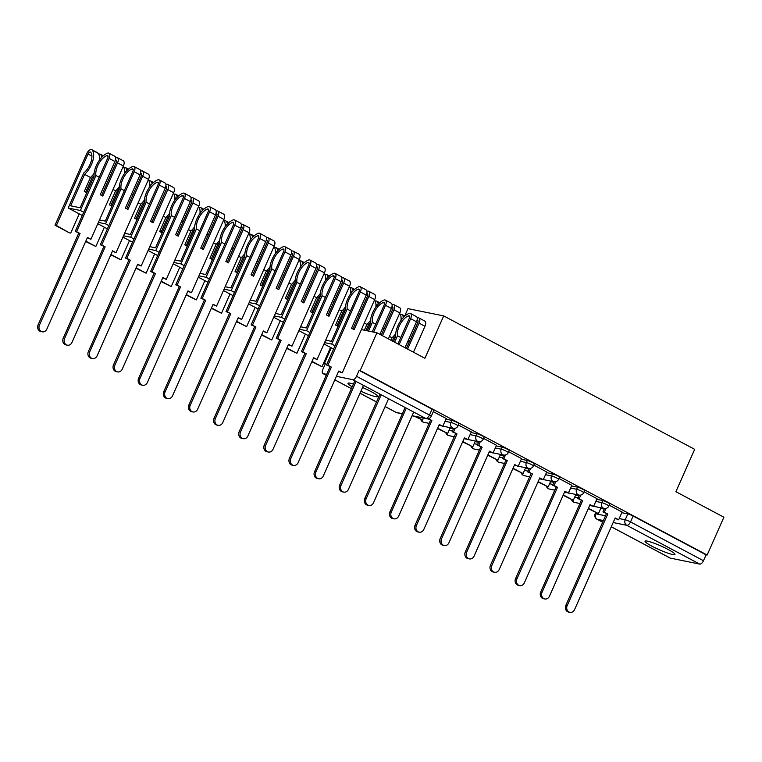 <?xml version="1.0" encoding="UTF-8"?>
<svg xmlns="http://www.w3.org/2000/svg" width="762" height="762" viewBox="0 0 762 762"><rect width="100%" height="100%" fill="white"/><g stroke="black" fill="none" stroke-linecap="round" stroke-linejoin="round"><path stroke-width="1.14" d="M360.864 391.23A16.345 2.048 -156.1 0 0 377.895 396.545A16.345 2.048 -156.1 0 0 371.084 391.582A16.345 2.048 -156.1 0 0 362.512 387.496M651.881 546.163A16.345 2.048 -156.1 0 0 674.951 554.441A16.345 2.048 -156.1 0 0 668.131 549.478A16.345 2.048 -156.1 0 0 645.062 541.201A16.345 2.048 -156.1 0 0 651.881 546.163M458.962 423.805A4.191 0.524 -156.1 0 0 457.219 422.529A4.191 0.524 -156.1 0 0 451.914 420.395L450.98 422.491A4.191 0.524 23.9 0 1 456.286 424.625A4.191 0.524 23.9 0 1 458.038 425.901L458.962 423.805M484.089 437.159A4.191 0.524 -156.1 0 0 482.346 435.893A4.191 0.524 -156.1 0 0 477.041 433.749L476.117 435.845A4.191 0.524 23.9 0 1 481.422 437.979A4.191 0.524 23.9 0 1 483.165 439.255L484.089 437.159M509.226 450.523A4.191 0.524 -156.1 0 0 507.473 449.247A4.191 0.524 -156.1 0 0 502.168 447.113L501.244 449.199A4.191 0.524 23.9 0 1 506.549 451.342A4.191 0.524 23.9 0 1 508.292 452.609L509.226 450.523M534.352 463.877A4.191 0.524 -156.1 0 0 532.609 462.61A4.191 0.524 -156.1 0 0 527.304 460.467L526.371 462.563A4.191 0.524 23.9 0 1 531.676 464.696A4.191 0.524 23.9 0 1 533.429 465.973L534.352 463.877M559.479 477.241A4.191 0.524 -156.1 0 0 557.736 475.964A4.191 0.524 -156.1 0 0 552.431 473.831L551.507 475.917A4.191 0.524 23.9 0 1 556.812 478.05A4.191 0.524 23.9 0 1 558.556 479.327L559.479 477.241M584.616 490.595A4.191 0.524 -156.1 0 0 582.863 489.318A4.191 0.524 -156.1 0 0 577.558 487.185L576.634 489.28A4.191 0.524 23.9 0 1 581.939 491.414A4.191 0.524 23.9 0 1 583.682 492.69L584.616 490.595M609.743 503.949A4.191 0.524 -156.1 0 0 608 502.682A4.191 0.524 -156.1 0 0 602.694 500.539L601.761 502.634A4.191 0.524 23.9 0 1 607.066 504.768A4.191 0.524 23.9 0 1 608.819 506.044L609.743 503.949M331.27 347.843L324.412 363.322L325.336 363.807M404.698 316.001L407.956 308.639L443.703 315.916L694.677 449.323L675.894 491.7L723.9 517.217L707.146 555.041L360.159 370.599L376.914 332.775L424.92 358.292L443.703 315.916M353.406 384.048A16.345 2.048 -156.1 0 0 348.015 383.305A16.345 2.048 -156.1 0 0 352.187 386.791M324.412 363.322L325.46 363.531L322.84 369.418A4.191 2.057 -62 0 0 322.964 373.551A4.191 2.057 -62 0 0 323.24 373.647L326.66 374.342M336.413 376.333L352.73 379.657A4.191 2.057 -62 0 0 356.502 376.276L429.473 415.071A4.191 0.524 23.9 0 1 431.225 416.338L433.835 410.451A4.191 0.524 23.9 0 0 432.083 409.175L429.473 415.071A4.191 2.057 -62 0 1 425.71 418.443L352.73 379.657M360.159 370.599L359.112 370.389L356.502 376.276M361.388 329.613L376.914 332.775M600.761 508.387L604.209 509.092M621.811 512.674L627.821 513.902L625.211 519.789A4.191 0.524 23.9 0 1 630.517 521.932L703.488 560.718A4.191 2.057 118 0 1 699.716 564.099L670.227 558.089A4.191 2.057 118 0 1 669.95 557.984A4.191 2.057 118 0 1 669.703 557.813M703.488 560.718L706.098 554.831L707.146 555.041M580.854 495.052L579.187 498.834L577.825 498.558L582.644 500.682L542.049 592.284A4.82 4.153 101.5 0 0 544.792 598.97A4.82 4.153 101.5 0 0 549.459 596.217L590.055 504.615L593.522 506.454L597.056 498.71L584.073 491.814M571.833 485.327L558.946 478.45M546.697 471.973L533.819 465.096M521.57 458.619L508.683 451.733M480.336 441.627L478.66 445.408L477.307 445.132L482.127 447.246L441.531 538.848A4.82 4.153 101.5 0 0 444.275 545.544A4.82 4.153 101.5 0 0 448.942 542.792L489.537 451.18L492.995 453.028L496.529 445.275L483.556 438.379M471.316 431.902L458.429 425.025M427.796 418.814L431.863 420.529L391.277 512.131A4.82 4.153 101.5 0 0 394.021 518.827A4.82 4.153 101.5 0 0 398.688 516.074L439.274 424.472L442.741 426.31L446.275 418.557L433.292 411.661M445.903 419.176L451.914 420.395M449.98 428.244L453.428 428.949M471.03 432.53L477.041 433.749M475.117 441.598L478.565 442.303M496.167 445.884L502.168 447.113M500.243 454.962L503.692 455.657M521.294 459.248L527.304 460.467M525.37 468.316L528.818 469.021M546.421 472.602L552.431 473.831M550.507 481.67L553.955 482.375M571.548 485.966L577.558 487.185M575.634 495.033L579.082 495.738M596.684 499.32L602.694 500.539M622.087 512.045L609.2 505.168M359.112 370.389L432.083 409.175M706.098 554.831L633.127 516.036A4.191 0.524 -156.1 0 0 627.821 513.902M569.928 612.334L568.576 612.057A4.82 4.153 -78.5 0 1 565.833 605.361L567.185 605.638A4.82 4.153 101.5 0 0 569.928 612.334A4.82 4.153 101.5 0 0 574.596 609.581L615.182 517.969L618.649 519.817L615.029 518.331M605.99 508.416L604.314 512.197L602.961 511.921L607.771 514.036L567.185 605.638M604.314 512.197L607.771 514.036M622.106 512.026L618.649 519.817M588.264 508.664L598.446 513.626L588.426 508.302M601.018 507.816L598.446 513.626M606.419 513.759L565.833 605.361M602.961 511.921L604.466 508.502M544.792 598.97L543.439 598.694A4.82 4.153 -78.5 0 1 540.696 592.007L542.049 592.284M579.187 498.834L582.644 500.682M563.137 495.3L573.31 500.272L563.289 494.948M575.891 494.452L573.31 500.272M581.292 500.405L540.696 592.007M577.825 498.558L579.339 495.148M589.893 504.977L593.522 506.454M519.665 585.616L518.312 585.34A4.82 4.153 -78.5 0 1 515.569 578.644L516.922 578.92A4.82 4.153 101.5 0 0 519.665 585.616A4.82 4.153 101.5 0 0 524.332 582.863L564.928 491.261L568.385 493.1L564.766 491.614M555.727 481.698L554.05 485.48L552.698 485.203L557.517 487.318L516.922 578.92M554.05 485.48L557.517 487.318M571.843 485.308L568.385 493.1M538.001 481.946L548.183 486.908L538.163 481.584M550.755 481.098L548.183 486.908M556.165 487.042L515.569 578.644M552.698 485.203L554.212 481.794M494.538 572.252L493.185 571.976A4.82 4.153 -78.5 0 1 490.442 565.29L491.795 565.566A4.82 4.153 101.5 0 0 494.538 572.252A4.82 4.153 101.5 0 0 499.205 569.5L539.791 477.898L543.258 479.746L539.639 478.26M530.6 468.344L528.923 472.116L527.571 471.849L532.39 473.964L491.795 565.566M528.923 472.116L532.39 473.964M546.716 471.954L543.258 479.746M512.874 468.582L523.056 473.554L513.036 468.23M525.628 467.744L523.056 473.554M531.028 473.688L490.442 565.29M527.571 471.849L529.085 468.43M469.411 558.898L468.049 558.622A4.82 4.153 -78.5 0 1 465.306 551.926L466.668 552.202A4.82 4.153 101.5 0 0 469.411 558.898A4.82 4.153 101.5 0 0 474.069 556.146L514.664 464.544L518.131 466.382L514.502 464.906M505.463 454.981L503.796 458.762L502.434 458.486L507.254 460.6L466.668 552.202M503.796 458.762L507.254 460.6M521.579 458.591L518.131 466.382M487.747 455.228L497.919 460.2L487.899 454.866M500.501 454.381L497.919 460.2M505.901 460.324L465.306 551.926M502.434 458.486L503.949 455.076M444.275 545.544L442.922 545.268A4.82 4.153 -78.5 0 1 440.179 538.572L441.531 538.848M478.66 445.408L482.127 447.246M462.61 441.874L472.792 446.837L462.772 441.512M475.364 441.027L472.792 446.837M480.774 446.97L440.179 538.572M477.307 445.132L478.822 441.712M489.375 451.542L492.995 453.028M419.148 532.181L417.795 531.905A4.82 4.153 -78.5 0 1 415.052 525.218L416.404 525.494A4.82 4.153 101.5 0 0 419.148 532.181A4.82 4.153 101.5 0 0 423.815 529.428L464.41 437.826L467.868 439.664L464.248 438.188M455.209 428.273L453.533 432.044L452.18 431.768L457 433.892L416.404 525.494M453.533 432.044L457 433.892M471.326 431.873L467.868 439.664M437.483 428.511L447.665 433.483L437.645 428.158M450.237 427.663L447.665 433.483M455.638 433.616L415.052 525.218M452.18 431.768L453.695 428.358M394.021 518.827L392.659 518.551A4.82 4.153 -78.5 0 1 389.915 511.854L391.277 512.131M428.425 418.7L431.863 420.529M414.49 416.29L422.529 420.119L415.842 416.566M423.424 418.109L422.529 420.119M430.511 420.253L389.915 511.854M439.122 424.825L442.741 426.31M368.884 505.463L367.532 505.187A4.82 4.153 -78.5 0 1 364.788 498.5L366.141 498.777A4.82 4.153 101.5 0 0 368.884 505.463A4.82 4.153 101.5 0 0 373.551 502.71L413.718 412.071M406.308 408.137L366.141 498.777M405.117 407.499L364.788 498.5M397.945 343.957L409.28 318.383A2.562 1.267 -62 0 0 409.204 315.859A2.562 1.267 -62 0 0 408.489 315.868L408.308 315.935A13.202 6.496 -62 0 0 399.212 326.231A13.202 6.496 -62 0 0 397.478 335.785L400.783 337.547M393.44 341.567L395.64 336.585A15.926 7.83 118 0 1 397.859 325.955A15.926 7.83 118 0 1 408.832 313.534L409.013 313.468A5.286 2.6 118 0 1 410.48 313.458A5.286 2.6 118 0 1 410.632 318.659L399.136 344.595M343.757 492.109L342.405 491.833A4.82 4.153 -78.5 0 1 339.662 485.137L341.014 485.413A4.82 4.153 101.5 0 0 343.757 492.109A4.82 4.153 101.5 0 0 348.425 489.356L388.591 398.717M410.48 313.458L416.357 316.582A5.286 2.6 118 0 1 416.509 321.793L405.022 347.72M407.594 349.091L419.09 323.155A5.286 2.6 -62 0 0 418.938 317.954A5.286 2.6 -62 0 0 417.471 317.964L417.29 318.03A15.926 7.83 -62 0 0 417.224 318.059M403.422 317.468A15.926 7.83 -62 0 0 402.355 314.992L402.26 314.858A5.286 2.6 -62 0 0 401.793 314.458A5.286 2.6 -62 0 0 400.288 314.487M399.621 313.42A5.286 2.6 118 0 1 399.679 313.496L399.774 313.62A15.926 7.83 118 0 1 401.002 320.411M401.05 317.516A13.202 6.496 118 0 1 401.755 319.402M395.611 336.052A13.202 6.496 118 0 1 393.735 337.804L392.335 340.976M407.861 341.309L409.242 342.043M417.024 320.335A2.562 1.267 118 0 1 417.662 320.354A2.562 1.267 118 0 1 417.728 322.878L406.403 348.453M381.181 394.773L341.014 485.413M418.938 317.954L424.815 321.078A5.286 2.6 118 0 1 424.967 326.288L413.48 352.215M389.439 336.394L392.039 337.776L390.954 340.243M395.688 333.623A15.926 7.83 118 0 1 392.039 337.776M397.478 335.785L394.63 342.195M379.981 394.144L339.662 485.137M372.266 331.832L384.143 305.029A2.562 1.267 -62 0 0 384.077 302.504A2.562 1.267 -62 0 0 383.362 302.504L383.181 302.581A13.202 6.496 -62 0 0 374.075 312.877A13.202 6.496 -62 0 0 372.342 322.431L375.656 324.193M367.16 330.794L370.513 323.231A15.926 7.83 118 0 1 372.723 312.601A15.926 7.83 118 0 1 383.696 300.18L383.886 300.104A5.286 2.6 118 0 1 385.353 300.095A5.286 2.6 118 0 1 385.496 305.305L373.618 332.108M318.63 478.755L317.268 478.479A4.82 4.153 -78.5 0 1 314.525 471.783L315.887 472.059A4.82 4.153 101.5 0 0 318.63 478.755A4.82 4.153 101.5 0 0 323.298 476.002L363.464 385.353M385.353 300.095L391.23 303.219A5.286 2.6 118 0 1 391.382 308.429L379.886 334.356M382.467 335.728L393.954 309.801A5.286 2.6 -62 0 0 393.811 304.59A5.286 2.6 -62 0 0 392.344 304.6L392.154 304.676A15.926 7.83 -62 0 0 392.087 304.705M378.285 304.105A15.926 7.83 -62 0 0 377.219 301.628L377.123 301.504A5.286 2.6 -62 0 0 376.666 301.104A5.286 2.6 -62 0 0 375.161 301.123M374.485 300.057A5.286 2.6 118 0 1 374.552 300.133L374.647 300.266A15.926 7.83 118 0 1 375.876 307.057M375.923 304.152A13.202 6.496 118 0 1 376.628 306.048M370.475 322.688A13.202 6.496 118 0 1 368.608 324.441L365.912 330.537M382.734 327.955L384.115 328.689M391.897 306.981A2.562 1.267 118 0 1 392.535 307A2.562 1.267 118 0 1 392.601 309.524L381.267 335.099M356.054 381.419L315.887 472.059M393.811 304.59L399.688 307.715A5.286 2.6 118 0 1 399.84 312.925L388.344 338.852M364.303 323.04L366.913 324.422L364.341 330.222M370.561 320.269A15.926 7.83 118 0 1 366.913 324.422M372.342 322.431L368.513 331.07M354.854 380.781L314.525 471.783M325.669 340.147L331.441 341.328L345.386 309.867A15.926 7.83 118 0 1 347.596 299.237A15.926 7.83 118 0 1 358.569 286.826L358.75 286.75A5.286 2.6 118 0 1 360.226 286.741A5.286 2.6 118 0 1 360.369 291.951L327.879 365.255L326.527 364.979L359.016 291.675A2.562 1.267 -62 0 0 358.94 289.141A2.562 1.267 -62 0 0 358.235 289.15L358.045 289.217A13.202 6.496 -62 0 0 348.948 299.514A13.202 6.496 -62 0 0 347.215 309.077L350.52 310.829M293.494 465.392L292.141 465.115A4.82 4.153 -78.5 0 1 289.398 458.429L290.751 458.705A4.82 4.153 101.5 0 0 293.494 465.392A4.82 4.153 101.5 0 0 298.161 462.639L338.757 371.037L342.224 372.875L338.595 371.399M326.527 364.979L331.346 367.103L290.751 458.705M327.879 365.255L331.346 367.103M360.226 286.741L366.103 289.865A5.286 2.6 118 0 1 366.246 295.075L351.53 328.279L354.111 329.651L368.827 296.447A5.286 2.6 -62 0 0 368.675 291.236A5.286 2.6 -62 0 0 367.208 291.246L367.027 291.313A15.926 7.83 -62 0 0 366.96 291.341M353.158 290.751A15.926 7.83 -62 0 0 352.092 288.274L351.996 288.15A5.286 2.6 -62 0 0 351.539 287.741A5.286 2.6 -62 0 0 350.034 287.769M349.358 286.702A5.286 2.6 118 0 1 349.415 286.779L349.51 286.903A15.926 7.83 118 0 1 350.739 293.703M350.796 290.798A13.202 6.496 118 0 1 351.492 292.684M345.348 309.334A13.202 6.496 118 0 1 343.481 311.087L336.975 325.774M357.597 314.592L358.978 315.325M366.76 293.618A2.562 1.267 118 0 1 367.398 293.637A2.562 1.267 118 0 1 367.475 296.17L352.911 329.022M368.675 291.236L374.561 294.361A5.286 2.6 118 0 1 374.704 299.571L342.224 372.875M339.176 309.677L341.786 311.067L335.594 325.041L338.08 326.355M345.434 306.905A15.926 7.83 118 0 1 341.786 311.067M311.839 361.721L322.012 366.693L311.991 361.369M330.537 347.453L322.012 366.693M323.983 343.967L333.585 349.072M347.215 309.077L331.708 344.072L335.013 345.834M331.708 344.072L324.583 342.624M329.994 366.827L289.398 458.429M300.542 326.793L306.314 327.965L320.25 296.513A15.926 7.83 118 0 1 322.469 285.883A15.926 7.83 118 0 1 333.442 273.463L333.623 273.396A5.286 2.6 118 0 1 335.09 273.387A5.286 2.6 118 0 1 335.242 278.587L302.752 351.901L301.4 351.625L333.889 278.311A2.562 1.267 -62 0 0 333.813 275.787A2.562 1.267 -62 0 0 333.099 275.796L332.918 275.863A13.202 6.496 -62 0 0 323.821 286.16A13.202 6.496 -62 0 0 322.088 295.713L325.393 297.475M268.367 452.037L267.014 451.761A4.82 4.153 -78.5 0 1 264.271 445.065L265.624 445.341A4.82 4.153 101.5 0 0 268.367 452.037A4.82 4.153 101.5 0 0 273.034 449.285L313.63 357.683L317.087 359.521L313.468 358.035M301.4 351.625L306.219 353.739L265.624 445.341M302.752 351.901L306.219 353.739M335.09 273.387L340.976 276.511A5.286 2.6 118 0 1 341.119 281.711L326.403 314.925L328.984 316.297L343.7 283.083A5.286 2.6 -62 0 0 343.548 277.882A5.286 2.6 -62 0 0 342.081 277.892L341.9 277.959A15.926 7.83 -62 0 0 341.833 277.987M328.031 277.387A15.926 7.83 -62 0 0 326.965 274.92L326.869 274.787A5.286 2.6 -62 0 0 326.412 274.387A5.286 2.6 -62 0 0 324.907 274.415M324.231 273.339A5.286 2.6 118 0 1 324.288 273.415L324.383 273.548A15.926 7.83 118 0 1 325.612 280.34M325.669 277.444A13.202 6.496 118 0 1 326.365 279.33M320.221 295.97A13.202 6.496 118 0 1 318.354 297.723L311.839 312.41M332.47 301.238L333.851 301.971M341.633 280.264A2.562 1.267 118 0 1 342.271 280.283A2.562 1.267 118 0 1 342.338 282.807L327.784 315.659M343.548 277.882L349.425 281.007A5.286 2.6 118 0 1 349.577 286.207L317.087 359.521M314.049 296.323L316.649 297.704L310.458 311.677L312.944 313.001M320.297 293.551A15.926 7.83 118 0 1 316.649 297.704M286.702 348.367L296.885 353.33L286.864 348.005M305.41 334.089L296.885 353.33M298.856 330.613L308.448 335.709M322.088 295.713L306.572 330.718L309.886 332.48M306.572 330.718L299.447 329.26M304.867 353.463L264.271 445.065M275.415 313.439L281.188 314.611L295.123 283.159A15.926 7.83 118 0 1 297.332 272.52A15.926 7.83 118 0 1 308.315 260.109L308.496 260.033A5.286 2.6 118 0 1 309.963 260.023A5.286 2.6 118 0 1 310.105 265.233L277.625 338.547L276.273 338.271L308.753 264.957A2.562 1.267 -62 0 0 308.686 262.433A2.562 1.267 -62 0 0 307.972 262.433L307.791 262.509A13.202 6.496 -62 0 0 298.694 272.796A13.202 6.496 -62 0 0 296.951 282.359L300.266 284.121M243.24 438.674L241.878 438.398A4.82 4.153 -78.5 0 1 239.135 431.711L240.497 431.987A4.82 4.153 101.5 0 0 243.24 438.674A4.82 4.153 101.5 0 0 247.907 435.921L288.493 344.319L291.96 346.167L288.341 344.681M276.273 338.271L281.083 340.385L240.497 431.987M277.625 338.547L281.083 340.385M309.963 260.023L315.839 263.147A5.286 2.6 118 0 1 315.992 268.357L301.276 301.571L303.848 302.943L318.564 269.729A5.286 2.6 -62 0 0 318.421 264.519A5.286 2.6 -62 0 0 316.954 264.528L316.763 264.605A15.926 7.83 -62 0 0 316.706 264.624M302.895 264.033A15.926 7.83 -62 0 0 301.828 261.557L301.733 261.433A5.286 2.6 -62 0 0 301.276 261.033A5.286 2.6 -62 0 0 299.771 261.052M299.104 259.985A5.286 2.6 118 0 1 299.161 260.061L299.256 260.185A15.926 7.83 118 0 1 300.485 266.986M300.533 264.081A13.202 6.496 118 0 1 301.238 265.976M295.084 282.616A13.202 6.496 118 0 1 293.218 284.369L286.712 299.056M307.343 287.874L308.724 288.617M316.506 266.9A2.562 1.267 118 0 1 317.144 266.929A2.562 1.267 118 0 1 317.211 269.453L302.657 302.304M318.421 264.519L324.298 267.643A5.286 2.6 118 0 1 324.45 272.853L291.96 346.167M288.922 282.959L291.522 284.35L285.331 298.323L287.817 299.647M295.17 280.187A15.926 7.83 118 0 1 291.522 284.35M261.576 335.013L271.758 339.976L261.737 334.651M280.283 320.735L271.758 339.976M273.72 317.249L283.321 322.355M296.951 282.359L281.445 317.354L284.75 319.116M281.445 317.354L274.32 315.906M279.73 340.109L239.135 431.711M250.288 300.076L256.051 301.257L269.996 269.796A15.926 7.83 118 0 1 272.205 259.166A15.926 7.83 118 0 1 283.178 246.745L283.369 246.678A5.286 2.6 118 0 1 284.836 246.669A5.286 2.6 118 0 1 284.978 251.87L252.489 325.183L251.136 324.907L283.626 251.603A2.562 1.267 -62 0 0 283.55 249.069A2.562 1.267 -62 0 0 282.845 249.079L282.654 249.145A13.202 6.496 -62 0 0 273.558 259.442A13.202 6.496 -62 0 0 271.824 268.996L275.139 270.758M218.103 425.32L216.751 425.044A4.82 4.153 -78.5 0 1 214.008 418.357L215.36 418.633A4.82 4.153 101.5 0 0 218.103 425.32A4.82 4.153 101.5 0 0 222.771 422.567L263.366 330.965L266.833 332.803L263.204 331.327M251.136 324.907L255.956 327.022L215.36 418.633M252.489 325.183L255.956 327.022M284.836 246.669L290.713 249.793A5.286 2.6 118 0 1 290.855 255.003L276.139 288.207L278.721 289.579L293.437 256.365A5.286 2.6 -62 0 0 293.294 251.165A5.286 2.6 -62 0 0 291.817 251.174L291.636 251.241A15.926 7.83 -62 0 0 291.57 251.27M277.768 250.679A15.926 7.83 -62 0 0 276.701 248.202L276.606 248.069A5.286 2.6 -62 0 0 276.149 247.669A5.286 2.6 -62 0 0 274.644 247.698M273.968 246.631A5.286 2.6 118 0 1 274.034 246.707L274.13 246.831A15.926 7.83 118 0 1 275.349 253.632M275.406 250.727A13.202 6.496 118 0 1 276.111 252.613M269.958 269.262A13.202 6.496 118 0 1 268.091 271.015L261.585 285.702M282.207 274.52L283.588 275.253M291.37 253.546A2.562 1.267 118 0 1 292.008 253.565A2.562 1.267 118 0 1 292.084 256.089L277.52 288.941M293.294 251.165L299.171 254.289A5.286 2.6 118 0 1 299.314 259.499L266.833 332.803M263.785 269.605L266.395 270.986L260.204 284.959L262.69 286.283M270.043 266.833A15.926 7.83 118 0 1 266.395 270.986M236.449 321.65L246.621 326.622L236.601 321.288M255.146 307.381L246.621 326.622M248.593 303.895L258.194 308.991M271.824 268.996L256.318 304L259.623 305.762M256.318 304L249.193 302.552M254.603 326.746L214.008 418.357M225.152 286.722L230.924 287.893L244.869 256.442A15.926 7.83 118 0 1 247.078 245.812A15.926 7.83 118 0 1 258.051 233.391L258.232 233.315A5.286 2.6 118 0 1 259.699 233.305A5.286 2.6 118 0 1 259.852 238.516L227.362 311.829L226.009 311.553L258.499 238.239A2.562 1.267 -62 0 0 258.423 235.715A2.562 1.267 -62 0 0 257.708 235.715L257.527 235.791A13.202 6.496 -62 0 0 248.431 246.088A13.202 6.496 -62 0 0 246.697 255.641L250.003 257.404M192.976 411.966L191.624 411.69A4.82 4.153 -78.5 0 1 188.881 404.993L190.233 405.27A4.82 4.153 101.5 0 0 192.976 411.966A4.82 4.153 101.5 0 0 197.644 409.213L238.239 317.611L241.697 319.449L238.077 317.964M226.009 311.553L230.829 313.668L190.233 405.27M227.362 311.829L230.829 313.668M259.699 233.305L265.586 236.439A5.286 2.6 118 0 1 265.728 241.64L251.012 274.853L253.594 276.225L268.31 243.011A5.286 2.6 -62 0 0 268.157 237.801A5.286 2.6 -62 0 0 266.69 237.811L266.51 237.887A15.926 7.83 -62 0 0 266.443 237.915M252.641 237.315A15.926 7.83 -62 0 0 251.574 234.848L251.479 234.715A5.286 2.6 -62 0 0 251.022 234.315A5.286 2.6 -62 0 0 249.517 234.334M248.841 233.267A5.286 2.6 118 0 1 248.898 233.343L248.993 233.477A15.926 7.83 118 0 1 250.222 240.268M250.279 237.363A13.202 6.496 118 0 1 250.974 239.258M244.831 255.899A13.202 6.496 118 0 1 242.964 257.651L236.449 272.339M257.08 261.166L258.461 261.899M266.243 240.192A2.562 1.267 118 0 1 266.881 240.211A2.562 1.267 118 0 1 266.957 242.735L252.393 275.587M268.157 237.801L274.044 240.925A5.286 2.6 118 0 1 274.187 246.136L241.697 319.449M238.658 256.251L241.259 257.632L235.067 271.605L237.554 272.929M244.907 253.479A15.926 7.83 118 0 1 241.259 257.632M211.312 308.296L221.494 313.258L211.474 307.934M230.019 294.018L221.494 313.258M223.466 290.532L233.058 295.637M246.697 255.641L231.181 290.646L234.496 292.398M231.181 290.646L224.057 289.189M229.476 313.392L188.881 404.993M200.025 273.358L205.797 274.539L219.732 243.078A15.926 7.83 118 0 1 221.942 232.448A15.926 7.83 118 0 1 232.924 220.037L233.105 219.961A5.286 2.6 118 0 1 234.572 219.951A5.286 2.6 118 0 1 234.725 225.161L202.235 298.466L200.882 298.19L233.363 224.885A2.562 1.267 -62 0 0 233.296 222.361A2.562 1.267 -62 0 0 232.581 222.361L232.4 222.437A13.202 6.496 -62 0 0 223.304 232.724A13.202 6.496 -62 0 0 221.561 242.287L224.876 244.04M167.85 398.602L166.497 398.326A4.82 4.153 -78.5 0 1 163.754 391.639L165.106 391.916A4.82 4.153 101.5 0 0 167.85 398.602A4.82 4.153 101.5 0 0 172.517 395.849L213.103 304.248L216.57 306.086L212.95 304.61M200.882 298.19L205.692 300.314L165.106 391.916M202.235 298.466L205.692 300.314M234.572 219.951L240.449 223.076A5.286 2.6 118 0 1 240.601 228.286L225.885 261.499L228.457 262.861L243.173 229.657A5.286 2.6 -62 0 0 243.03 224.447A5.286 2.6 -62 0 0 241.564 224.457L241.383 224.533A15.926 7.83 -62 0 0 241.316 224.552M227.505 223.961A15.926 7.83 -62 0 0 226.438 221.485L226.352 221.361A5.286 2.6 -62 0 0 225.885 220.951A5.286 2.6 -62 0 0 224.38 220.98M223.771 219.989L223.695 219.951A5.286 2.6 118 0 1 223.771 219.989L223.866 220.113A15.926 7.83 118 0 1 225.095 226.914M225.142 224.009A13.202 6.496 118 0 1 225.847 225.895M219.694 242.545A13.202 6.496 118 0 1 217.827 244.297L211.322 258.985M231.953 247.802L233.334 248.536M241.116 226.828A2.562 1.267 118 0 1 241.754 226.847A2.562 1.267 118 0 1 241.821 229.381L227.267 262.233M243.03 224.447L248.907 227.571A5.286 2.6 118 0 1 249.06 232.781L216.57 306.086M213.531 242.888L216.132 244.278L209.941 258.251L212.427 259.566M219.78 240.116A15.926 7.83 118 0 1 216.132 244.278M186.185 294.932L196.367 299.904L186.347 294.58M204.892 280.664L196.367 299.904M198.33 277.178L207.931 282.283M221.561 242.287L206.054 277.282L209.369 279.044M206.054 277.282L198.93 275.834M204.34 300.038L163.754 391.639M174.898 260.004L180.661 261.175L194.605 229.724A15.926 7.83 118 0 1 196.815 219.094A15.926 7.83 118 0 1 207.788 206.673L207.978 206.607A5.286 2.6 118 0 1 209.445 206.597A5.286 2.6 118 0 1 209.588 211.798L177.108 285.112L175.746 284.836L208.236 211.522A2.562 1.267 -62 0 0 208.159 208.998A2.562 1.267 -62 0 0 207.455 209.007L207.264 209.074A13.202 6.496 -62 0 0 198.168 219.37A13.202 6.496 -62 0 0 196.434 228.924L199.749 230.686M142.713 385.248L141.361 384.972A4.82 4.153 -78.5 0 1 138.617 378.276L139.97 378.552A4.82 4.153 101.5 0 0 142.713 385.248A4.82 4.153 101.5 0 0 147.38 382.495L187.976 290.893L191.443 292.732L187.814 291.255M175.746 284.836L180.565 286.95L139.97 378.552M177.108 285.112L180.565 286.95M209.445 206.597L215.322 209.721A5.286 2.6 118 0 1 215.475 214.922L200.749 248.136L203.33 249.507L218.046 216.294A5.286 2.6 -62 0 0 217.903 211.093A5.286 2.6 -62 0 0 216.427 211.103L216.246 211.169A15.926 7.83 -62 0 0 216.179 211.198M202.378 210.598A15.926 7.83 -62 0 0 201.311 208.131L201.216 207.997A5.286 2.6 -62 0 0 200.758 207.597A5.286 2.6 -62 0 0 199.253 207.626M198.577 206.55A5.286 2.6 118 0 1 198.644 206.626L198.739 206.759A15.926 7.83 118 0 1 199.968 213.55M200.015 210.655A13.202 6.496 118 0 1 200.72 212.541M194.567 229.181A13.202 6.496 118 0 1 192.7 230.934L186.195 245.621M206.816 234.448L208.197 235.182M215.989 213.474A2.562 1.267 118 0 1 216.618 213.493A2.562 1.267 118 0 1 216.694 216.017L202.14 248.869M217.903 211.093L223.78 214.217A5.286 2.6 118 0 1 223.923 219.418L191.443 292.732M188.395 229.533L191.005 230.915L184.814 244.888L187.3 246.212M194.653 226.762A15.926 7.83 118 0 1 191.005 230.915M161.058 281.578L171.231 286.541L161.211 281.216M179.756 267.3L171.231 286.541M173.203 263.823L182.804 268.919M196.434 228.924L180.927 263.928L184.233 265.69M180.927 263.928L173.803 262.471M179.213 286.674L138.617 378.276M149.762 246.65L155.534 247.821L169.478 216.37A15.926 7.83 118 0 1 171.688 205.73A15.926 7.83 118 0 1 182.661 193.319L182.842 193.243A5.286 2.6 118 0 1 184.309 193.234A5.286 2.6 118 0 1 184.461 198.444L151.971 271.758L150.619 271.482L183.109 198.168A2.562 1.267 -62 0 0 183.032 195.644A2.562 1.267 -62 0 0 182.318 195.644L182.137 195.72A13.202 6.496 -62 0 0 173.041 206.007A13.202 6.496 -62 0 0 171.307 215.57L174.612 217.332M117.586 371.885L116.234 371.608A4.82 4.153 -78.5 0 1 113.49 364.922L114.843 365.198A4.82 4.153 101.5 0 0 117.586 371.885A4.82 4.153 101.5 0 0 122.253 369.132L162.849 277.53L166.306 279.378L162.687 277.892M150.619 271.482L155.438 273.596L114.843 365.198M151.971 271.758L155.438 273.596M184.309 193.234L190.195 196.358A5.286 2.6 118 0 1 190.338 201.568L175.622 234.782L178.203 236.153L192.919 202.94A5.286 2.6 -62 0 0 192.767 197.729A5.286 2.6 -62 0 0 191.3 197.739L191.119 197.815A15.926 7.83 -62 0 0 191.052 197.834M177.251 197.244A15.926 7.83 -62 0 0 176.184 194.767L176.089 194.643A5.286 2.6 -62 0 0 175.631 194.243A5.286 2.6 -62 0 0 174.127 194.262M173.507 193.272L173.431 193.234A5.286 2.6 118 0 1 173.507 193.272L173.603 193.405A15.926 7.83 118 0 1 174.831 200.196M174.889 197.291A13.202 6.496 118 0 1 175.584 199.187M169.44 215.827A13.202 6.496 118 0 1 167.573 217.58L161.058 232.267M181.689 221.085L183.07 221.828M190.852 200.111A2.562 1.267 118 0 1 191.491 200.139A2.562 1.267 118 0 1 191.567 202.663L177.003 235.515M192.767 197.729L198.653 200.854A5.286 2.6 118 0 1 198.796 206.064L166.306 279.378M163.268 216.179L165.868 217.561L159.677 231.534L162.173 232.858M169.516 213.398A15.926 7.83 118 0 1 165.868 217.561M135.922 268.224L146.104 273.187L136.084 267.862M154.629 253.946L146.104 273.187M148.076 250.46L157.667 255.565M171.307 215.57L155.791 250.565L159.106 252.327M155.791 250.565L148.666 249.117M154.086 273.32L113.49 364.922M124.635 233.286L130.407 234.467L144.342 203.006A15.926 7.83 118 0 1 146.552 192.376A15.926 7.83 118 0 1 157.534 179.956L157.715 179.889A5.286 2.6 118 0 1 159.182 179.88A5.286 2.6 118 0 1 159.334 185.09L126.844 258.394L125.492 258.118L157.972 184.814A2.562 1.267 -62 0 0 157.905 182.28A2.562 1.267 -62 0 0 157.191 182.289L157.01 182.356A13.202 6.496 -62 0 0 147.914 192.653A13.202 6.496 -62 0 0 146.171 202.206L149.485 203.968M92.459 358.531L91.107 358.254A4.82 4.153 -78.5 0 1 88.363 351.568L89.716 351.844A4.82 4.153 101.5 0 0 92.459 358.531A4.82 4.153 101.5 0 0 97.126 355.778L137.722 264.176L141.18 266.014L137.56 264.538M125.492 258.118L130.312 260.233L89.716 351.844M126.844 258.394L130.312 260.233M159.182 179.88L165.059 183.004A5.286 2.6 118 0 1 165.211 188.214L150.495 221.418L153.067 222.79L167.792 189.576A5.286 2.6 -62 0 0 167.64 184.375A5.286 2.6 -62 0 0 166.173 184.385L165.992 184.452A15.926 7.83 -62 0 0 165.925 184.48M152.114 183.89A15.926 7.83 -62 0 0 151.057 181.413L150.962 181.28A5.286 2.6 -62 0 0 150.495 180.88A5.286 2.6 -62 0 0 148.99 180.908M148.323 179.842A5.286 2.6 118 0 1 148.38 179.918L148.476 180.042A15.926 7.83 118 0 1 149.704 186.842M149.752 183.937A13.202 6.496 118 0 1 150.457 185.823M144.304 202.473A13.202 6.496 118 0 1 142.437 204.226L135.931 218.913M156.562 207.731L157.944 208.464M165.725 186.757A2.562 1.267 118 0 1 166.364 186.776A2.562 1.267 118 0 1 166.43 189.309L151.876 222.152M167.64 184.375L173.517 187.5A5.286 2.6 118 0 1 173.669 192.71L141.18 266.014M138.141 202.816L140.741 204.197L134.55 218.17L137.036 219.494M144.389 200.044A15.926 7.83 118 0 1 140.741 204.197M110.795 254.86L120.977 259.832L110.957 254.498M129.502 240.592L120.977 259.832M122.939 237.106L132.54 242.202M146.171 202.206L130.664 237.211L133.979 238.973M130.664 237.211L123.539 235.763M128.949 259.956L88.363 351.568M99.508 219.932L105.28 221.104L119.215 189.652A15.926 7.83 118 0 1 121.425 179.022A15.926 7.83 118 0 1 132.398 166.602L132.588 166.526A5.286 2.6 118 0 1 134.055 166.516A5.286 2.6 118 0 1 134.198 171.726L101.717 245.04L100.355 244.764L132.845 171.45A2.562 1.267 -62 0 0 132.779 168.926A2.562 1.267 -62 0 0 132.064 168.926L131.883 169.002A13.202 6.496 -62 0 0 122.777 179.299A13.202 6.496 -62 0 0 121.044 188.852L124.358 190.614M67.332 345.176L65.97 344.9A4.82 4.153 -78.5 0 1 63.227 338.204L64.589 338.48A4.82 4.153 101.5 0 0 67.332 345.176A4.82 4.153 101.5 0 0 71.99 342.424L112.586 250.822L116.053 252.66L112.424 251.174M100.355 244.764L105.175 246.878L64.589 338.48M101.717 245.04L105.175 246.878M134.055 166.516L139.932 169.65A5.286 2.6 118 0 1 140.084 174.85L125.368 208.064L127.94 209.436L142.656 176.222A5.286 2.6 -62 0 0 142.513 171.012A5.286 2.6 -62 0 0 141.046 171.021L140.856 171.098A15.926 7.83 -62 0 0 140.789 171.126M126.987 170.526A15.926 7.83 -62 0 0 125.92 168.059L125.825 167.926A5.286 2.6 -62 0 0 125.368 167.526A5.286 2.6 -62 0 0 123.863 167.545M123.187 166.478A5.286 2.6 118 0 1 123.254 166.554L123.349 166.688A15.926 7.83 118 0 1 124.577 173.479M124.625 170.574A13.202 6.496 118 0 1 125.33 172.469M119.177 189.109A13.202 6.496 118 0 1 117.31 190.862L110.804 205.55M131.426 194.377L132.817 195.11M140.599 173.403A2.562 1.267 118 0 1 141.227 173.422A2.562 1.267 118 0 1 141.303 175.946L126.749 208.798M142.513 171.012L148.39 174.146A5.286 2.6 118 0 1 148.533 179.346L116.053 252.66M113.005 189.462L115.614 190.843L109.423 204.816L111.909 206.14M119.263 186.69A15.926 7.83 118 0 1 115.614 190.843M85.668 241.506L95.841 246.469L85.82 241.144M104.365 227.228L95.841 246.469M97.812 223.742L107.413 228.848M121.044 188.852L105.537 223.857L108.842 225.609M105.537 223.857L98.412 222.399M103.823 246.602L63.227 338.204M95.917 175.498L80.401 210.493L68.218 208.016L83.725 173.012A13.202 6.496 -62 0 0 90.821 152.4L90.726 152.267A2.562 1.267 -62 0 0 90.507 152.076A2.562 1.267 -62 0 0 88.021 154.086L56.378 225.495L55.026 225.219L86.668 153.81A5.286 2.6 118 0 1 91.783 149.666A5.286 2.6 118 0 1 92.24 150.076L92.335 150.2A15.926 7.83 118 0 1 84.601 174.365L70.666 205.816L80.143 207.75L94.088 176.289A15.926 7.83 118 0 1 96.298 165.659A15.926 7.83 118 0 1 107.271 153.248L107.452 153.172A5.286 2.6 118 0 1 108.918 153.162A5.286 2.6 118 0 1 109.071 158.372L76.581 231.677L75.228 231.4L107.718 158.096A2.562 1.267 -62 0 0 107.642 155.572A2.562 1.267 -62 0 0 106.928 155.572L106.747 155.648A13.202 6.496 -62 0 0 97.65 165.935A13.202 6.496 -62 0 0 95.917 175.498L99.222 177.251M42.196 331.813L40.843 331.537A4.82 4.153 -78.5 0 1 38.1 324.85L39.453 325.126A4.82 4.153 101.5 0 0 42.196 331.813A4.82 4.153 101.5 0 0 46.863 329.06L87.459 237.458L90.916 239.297L87.297 237.82M75.228 231.4L80.048 233.524L39.453 325.126M76.581 231.677L80.048 233.524M108.918 153.162L114.805 156.286A5.286 2.6 118 0 1 114.948 161.496L100.232 194.71L102.813 196.072L117.529 162.868A5.286 2.6 -62 0 0 117.377 157.658A5.286 2.6 -62 0 0 115.91 157.667L115.729 157.744A15.926 7.83 -62 0 0 115.662 157.763M101.86 157.172A15.926 7.83 -62 0 0 100.794 154.696L100.698 154.572A5.286 2.6 -62 0 0 100.241 154.162A5.286 2.6 -62 0 0 98.736 154.191M91.783 149.666L97.66 152.8A5.286 2.6 118 0 1 98.117 153.2L98.212 153.324A15.926 7.83 118 0 1 99.441 160.125M99.498 157.22A13.202 6.496 118 0 1 100.193 159.106M94.05 175.755A13.202 6.496 118 0 1 92.183 177.508L85.677 192.195M106.299 181.013L107.68 181.747M115.462 160.039A2.562 1.267 118 0 1 116.1 160.068A2.562 1.267 118 0 1 116.176 162.592L101.613 195.443M117.377 157.658L123.263 160.782A5.286 2.6 118 0 1 123.406 165.992L90.916 239.297M84.601 174.365L90.478 177.489L84.287 191.462L86.782 192.776M94.136 173.326A15.926 7.83 118 0 1 90.478 177.489M55.026 225.219L69.361 232.839L56.378 225.495M79.238 213.874L70.714 233.115M68.218 208.016L82.277 215.494M80.401 210.493L83.715 212.255M78.696 233.248L38.1 324.85M385.124 406.537L396.221 412.433L402.374 413.69M412.128 415.681L425.71 418.443A4.191 3.61 101.5 0 0 426.558 418.748A4.191 4.191 0 0 0 431.225 416.338M323.24 373.647L326.26 375.247M334.861 379.819L351.387 388.61M359.997 393.182L376.514 401.965M596.132 512.845L595.722 513.788L605.523 515.779M619.201 518.57L625.211 519.789A4.191 3.61 -78.5 0 0 626.745 525.304L613.162 522.542M603.409 520.551L597.256 519.303L602.685 522.189M611.295 526.761L670.227 558.089M699.716 564.099L626.745 525.304A4.191 2.057 -62 0 0 630.517 521.932L633.127 516.036M444.979 421.262L450.98 422.491A4.191 3.61 101.5 0 0 452.523 427.996A4.191 3.61 -78.5 0 0 453.371 428.301A4.191 4.191 0 0 0 458.038 425.901M449.056 430.33L452.504 431.035M470.106 434.616L476.117 435.845A4.191 3.61 101.5 0 0 477.65 441.36A4.191 3.61 -78.5 0 0 478.498 441.665A4.191 4.191 0 0 0 483.165 439.255M474.183 443.694L477.631 444.389M495.233 447.98L501.244 449.199A4.191 3.61 101.5 0 0 502.777 454.714A4.191 3.61 -78.5 0 0 503.625 455.019A4.191 4.191 0 0 0 508.292 452.609M499.32 457.048L502.768 457.752M520.37 461.334L526.371 462.563A4.191 3.61 101.5 0 0 527.914 468.078A4.191 3.61 -78.5 0 0 528.761 468.382A4.191 4.191 0 0 0 533.429 465.973M524.447 470.411L527.895 471.107M545.497 474.697L551.507 475.917A4.191 3.61 101.5 0 0 553.041 481.432A4.191 3.61 -78.5 0 0 553.888 481.736A4.191 4.191 0 0 0 558.556 479.327M549.573 483.765L553.022 484.47M570.624 488.051L576.634 489.28A4.191 3.61 101.5 0 0 578.168 494.786A4.191 3.61 -78.5 0 0 579.015 495.09A4.191 4.191 0 0 0 583.682 492.69M574.71 497.119L578.158 497.824M595.76 501.406L601.761 502.634A4.191 3.61 101.5 0 0 603.304 508.149A4.191 3.61 -78.5 0 0 604.152 508.454A4.191 4.191 0 0 0 608.819 506.044M572.091 500.024A4.191 3.61 101.5 0 0 573.815 502.139A4.191 3.61 101.5 0 0 574.662 502.444A4.191 4.191 0 0 1 571.567 499.786M546.964 486.661A4.191 3.61 101.5 0 0 548.678 488.785A4.191 3.61 101.5 0 0 549.526 489.09A4.191 4.191 0 0 1 546.43 486.423M521.827 473.307A4.191 3.61 101.5 0 0 523.551 475.421A4.191 3.61 101.5 0 0 524.399 475.726A4.191 4.191 0 0 1 521.303 473.069M496.7 459.943A4.191 3.61 101.5 0 0 498.424 462.067A4.191 3.61 101.5 0 0 499.272 462.372A4.191 4.191 0 0 1 496.176 459.705M471.573 446.589A4.191 3.61 101.5 0 0 473.288 448.713A4.191 3.61 101.5 0 0 474.135 449.018A4.191 4.191 0 0 1 471.04 446.351M446.437 433.235A4.191 3.61 101.5 0 0 448.161 435.35A4.191 3.61 101.5 0 0 449.008 435.654A4.191 4.191 0 0 1 445.913 432.997M421.31 419.872A4.191 3.61 101.5 0 0 423.034 421.996A4.191 3.61 101.5 0 0 423.882 422.3A4.191 4.191 0 0 1 420.786 419.633M595.646 512.588L595.112 513.798A4.191 0.524 23.9 0 1 595.722 513.788A4.191 3.61 -78.5 0 0 597.256 519.303A4.191 2.057 118 0 1 596.979 519.198L602.666 522.227M385.105 406.575L395.935 412.337A4.191 4.191 0 0 0 397.069 412.737A4.191 3.61 101.5 0 1 396.221 412.433A4.191 2.057 118 0 1 395.935 412.337A4.191 2.057 118 0 1 395.697 412.156M408.308 315.935L409.632 316.64M416.966 320.545L418.081 321.135M410.632 318.659L416.509 321.793M402.355 314.992L404.679 316.23M402.26 314.858L404.736 316.182M417.005 320.392L418.052 320.945M419.09 323.155L424.967 326.288M408.489 315.868L409.594 316.459M383.181 302.581L384.496 303.286M391.839 307.181L392.954 307.781M385.496 305.305L391.382 308.429M377.219 301.628L379.552 302.876M377.123 301.504L379.609 302.819M391.878 307.038L392.925 307.591M393.954 309.801L399.84 312.925M383.362 302.504L384.467 303.095M358.045 289.217L359.369 289.922M366.703 293.827L367.827 294.418M360.369 291.951L366.246 295.075M352.092 288.274L354.425 289.512M351.996 288.15L354.482 289.465M366.751 293.675L367.798 294.237M368.827 296.447L374.704 299.571M358.235 289.15L359.34 289.741M332.918 275.863L334.242 276.568M341.576 280.464L342.7 281.064M335.242 278.587L341.119 281.711M326.965 274.92L329.298 276.158M326.869 274.787L329.346 276.111M341.614 280.321L342.662 280.873M343.7 283.083L349.577 286.207M333.099 275.796L334.204 276.377M307.791 262.509L309.105 263.204M316.449 267.11L317.563 267.7M310.105 265.233L315.992 268.357M301.828 261.557L304.162 262.795M301.733 261.433L304.219 262.747M316.487 266.957L317.535 267.519M318.564 269.729L324.45 272.853M307.972 262.433L309.077 263.023M282.654 249.145L283.978 249.85M291.313 253.756L292.437 254.346M284.978 251.87L290.855 255.003M276.701 248.202L279.035 249.441M276.606 248.069L279.092 249.393M291.36 253.603L292.408 254.165M293.437 256.365L299.314 259.499M282.845 249.079L283.95 249.669M257.527 235.791L258.851 236.496M266.186 240.392L267.31 240.992M259.852 238.516L265.728 241.64M251.574 234.848L253.908 236.087M251.479 234.715L253.956 236.039M266.224 240.249L267.272 240.802M268.31 243.011L274.187 246.136M257.708 235.715L258.823 236.306M232.4 222.437L233.715 223.133M241.059 227.038L242.173 227.628M234.725 225.161L240.601 228.286M226.438 221.485L228.771 222.723M226.352 221.361L228.829 222.675M241.097 226.885L242.145 227.447M243.173 229.657L249.06 232.781M232.581 222.361L233.686 222.952M207.264 209.074L208.588 209.779M215.932 213.674L217.046 214.274M209.588 211.798L215.475 214.922M201.311 208.131L203.645 209.369M201.216 207.997L203.702 209.321M215.97 213.531L217.018 214.084M218.046 216.294L223.923 219.418M207.455 209.007L208.559 209.588M182.137 195.72L183.461 196.415M190.795 200.32L191.919 200.911M184.461 198.444L190.338 201.568M176.184 194.767L178.518 196.005M176.089 194.643L178.565 195.958M190.843 200.177L191.881 200.73M192.919 202.94L198.796 206.064M182.318 195.644L183.432 196.234M157.01 182.356L158.325 183.061M165.668 186.966L166.783 187.557M159.334 185.09L165.211 188.214M151.057 181.413L153.381 182.651M150.962 181.28L153.438 182.604M165.706 186.814L166.754 187.376M167.792 189.576L173.669 192.71M157.191 182.289L158.296 182.88M131.883 169.002L133.198 169.707M140.541 173.603L141.656 174.203M134.198 171.726L140.084 174.85M125.92 168.059L128.254 169.297M125.825 167.926L128.311 169.25M140.579 173.46L141.627 174.012M142.656 176.222L148.533 179.346M132.064 168.926L133.169 169.516M106.747 155.648L108.071 156.343M115.405 160.249L116.529 160.839M109.071 158.372L114.948 161.496M100.794 154.696L103.127 155.934M100.698 154.572L103.175 155.886M92.24 150.076L98.117 153.2M115.453 160.096L116.5 160.658M117.529 162.868L123.406 165.992M92.335 150.2L98.212 153.324M88.021 154.086L91.916 156.153M106.928 155.572L108.042 156.162M604.152 508.454L593.588 506.301M591.645 505.901L589.664 505.501M579.911 503.511L574.662 502.444M579.015 495.09L568.462 492.947M566.518 492.547L564.537 492.147M554.784 490.157L549.526 489.09M553.888 481.736L543.325 479.584M541.382 479.193L539.401 478.784M529.647 476.802L524.399 475.726M528.761 468.382L518.198 466.23M516.255 465.83L514.274 465.43M504.52 463.439L499.272 462.372M503.625 455.019L493.071 452.866M491.128 452.476L489.147 452.066M479.393 450.085L474.135 449.018M478.498 441.665L467.935 439.512M465.992 439.112L464.01 438.712M454.266 436.731L449.008 435.654M453.371 428.301L442.808 426.158M440.865 425.758L438.883 425.358M429.13 423.367L423.882 422.3M322.964 373.551L326.241 375.285M334.842 379.867L351.368 388.649M359.978 393.221L376.504 402.003M397.069 412.737L402.317 413.814M412.071 415.795L426.558 418.748M595.112 513.798A4.191 4.191 0 0 0 596.979 519.198M611.276 526.799L669.95 557.984M401.793 314.458L404.851 316.078M376.666 301.104L379.724 302.724M351.539 287.741L354.587 289.37M326.412 274.387L329.46 276.006M301.276 261.033L304.333 262.652M276.149 247.669L279.197 249.298M251.022 234.315L254.07 235.934M225.885 220.951L228.943 222.58M200.758 207.597L203.806 209.217M175.631 194.243L178.679 195.863M150.495 180.88L153.553 182.509M125.368 167.526L128.416 169.145M100.241 154.162L103.289 155.791"/></g></svg>
